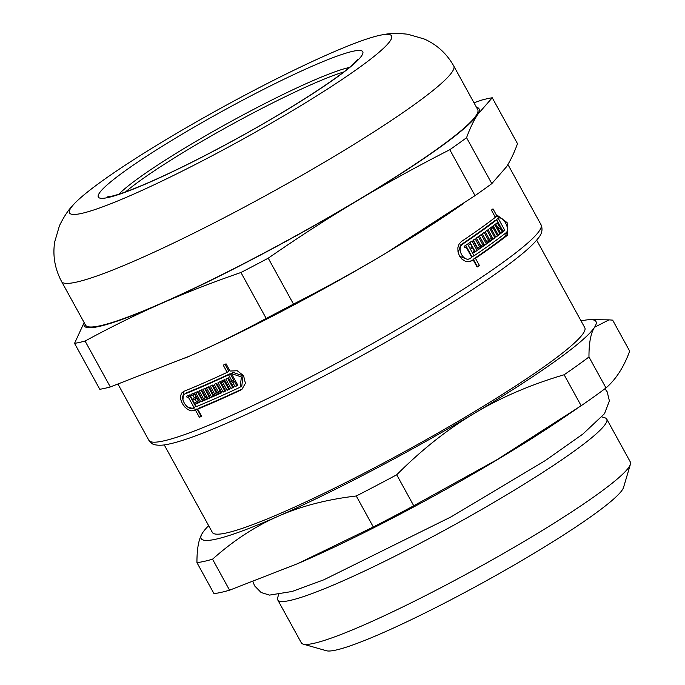 <?xml version="1.0" encoding="UTF-8"?>
<svg xmlns="http://www.w3.org/2000/svg" width="685" height="685" viewBox="0 0 685 685"><rect width="100%" height="100%" fill="white"/><g stroke="black" fill="none" stroke-linecap="round" stroke-linejoin="round"><path stroke-width="1.03" d="M536.655 240.152L584.776 327.678A212.487 21.851 151.2 0 1 409.091 449.197A212.487 21.851 151.2 0 1 212.359 532.416L164.237 444.89M396.709 474.782C421.772 449.694 447.596 429.247 474.183 413.432C500.709 397.514 530.695 384.619 564.132 374.755L581.163 405.734L496.916 459.738L413.74 505.77L396.709 474.782A247.782 25.482 151.2 0 1 356.277 495.991L373.308 526.979L297.769 563.601L229.569 590.179L212.538 559.2C233.465 540.542 255.351 526.234 278.178 516.259C300.946 506.181 326.976 499.425 356.277 495.991M581.068 320.94A225.254 23.162 151.2 0 1 590.77 319.647A225.254 23.162 151.2 0 1 594.58 327.224L608.999 319.861L612.655 320.143L629.686 351.122C623.829 367.109 615.926 379.379 605.994 387.95L588.963 356.971C588.92 342.928 590.787 333.013 594.58 327.224A225.254 23.162 151.2 0 1 474.183 413.432A225.254 23.162 151.2 0 1 278.178 516.259A225.254 23.162 151.2 0 1 202.366 533.178L202.366 533.187A225.254 23.162 151.2 0 1 202.554 532.879C198.77 538.667 196.895 548.582 196.946 562.625L213.977 593.612A247.782 25.482 151.2 0 0 229.569 590.179M413.74 505.77A247.782 25.482 151.2 0 1 373.308 526.979M576.616 408.834L561.888 418.843A219.251 22.545 151.2 0 1 301.597 561.948L297.769 563.601M605.994 387.95A247.782 25.482 151.2 0 1 581.163 405.734M202.554 532.879A225.254 23.162 151.2 0 1 208.66 525.678M212.538 559.2A247.782 25.482 151.2 0 1 196.946 562.625M588.963 356.971A247.782 25.482 151.2 0 1 564.132 374.755M601.892 416.951L604.898 417.807A187.716 19.3 151.2 0 1 606.739 419.074A187.716 19.3 151.2 0 1 451.543 526.422A187.716 19.3 151.2 0 1 277.75 599.932A187.716 19.3 151.2 0 1 277.673 597.697L278.564 594.708M606.739 419.074L630.346 462.007A187.716 19.3 151.2 0 1 630.423 464.242A187.716 19.3 151.2 0 1 475.15 569.355A187.716 19.3 151.2 0 1 303.198 644.131A187.716 19.3 151.2 0 1 301.357 642.872L277.75 599.932M630.423 464.242L623.555 487.403A170.445 17.527 151.2 0 1 482.574 582.849A170.445 17.527 151.2 0 1 326.437 650.75L303.198 644.131M201.441 415.915A220.75 22.699 151.2 0 1 201.005 416.095L197.049 408.894A220.75 22.699 151.2 0 1 195.85 409.382L187.63 406.984M242.67 388.763L242.242 388.977A220.75 22.699 151.2 0 1 199.326 407.969L197.708 409.125L201.673 416.326A223.755 23.007 151.2 0 1 199.386 417.259L195.422 410.058A223.755 23.007 151.2 0 1 194.232 410.546L191.252 410.846L187.955 409.604L184.856 407.061L182.356 403.593L180.831 399.74L180.54 396.101L181.534 393.164L183.7 391.4A223.755 23.007 -28.8 0 0 227.189 372.357L223.233 365.156A223.755 23.007 -28.8 0 0 226.059 363.838L230.014 371.039L237.258 370.748L243.569 375.68L245.41 383.3L241.891 389.397L240.623 390.142A223.755 23.007 151.2 0 1 197.708 409.125M227.189 372.357L228.807 371.193L225.031 364.317M182.929 400.074L183.597 391.443M233.465 386.965A220.75 22.699 151.2 0 1 232.643 387.35L227.634 378.24M237.695 385.004A220.75 22.699 151.2 0 1 236.667 385.484L234.441 381.434A220.75 22.699 151.2 0 1 233.037 382.084L231.419 383.24L233.645 387.29A223.755 23.007 151.2 0 1 231.025 388.506L225.844 379.07A223.755 23.007 -28.8 0 0 228.465 377.863L230.691 381.913A223.755 23.007 -28.8 0 0 232.087 381.262L228.567 374.849A223.755 23.007 151.2 0 1 185.078 393.901L186.697 392.736L185.078 393.901C178.468 395.956 186.765 411.06 192.853 408.046A223.755 23.007 -28.8 0 0 194.052 407.558L188.306 397.103A223.755 23.007 151.2 0 1 187.176 397.557L186.44 396.23A223.755 23.007 -28.8 0 0 189.856 394.834L196.338 406.625A223.755 23.007 -28.8 0 0 239.253 387.642L240.187 387.093L241.385 376.964L231.384 373.539L237.866 385.33A223.755 23.007 151.2 0 1 235.049 386.648L232.823 382.59A223.755 23.007 151.2 0 1 231.419 383.24M240.187 387.093L241.814 385.929L243.021 375.8L233.011 372.375L231.384 373.539M194.052 407.558L195.679 406.402L189.925 395.939A220.75 22.699 151.2 0 1 188.795 396.401L188.289 395.476M232.087 381.262L233.705 380.106L230.186 373.693A220.75 22.699 151.2 0 1 186.697 392.736M229.466 388.806A220.75 22.699 151.2 0 1 228.687 389.166L224.235 381.065A220.75 22.699 151.2 0 1 222.882 381.682L221.272 382.838L225.725 390.938A223.755 23.007 151.2 0 1 223.19 392.085L218.01 382.65A223.755 23.007 -28.8 0 0 224.466 379.704L229.655 389.14A223.755 23.007 151.2 0 1 227.077 390.322L222.625 382.221A223.755 23.007 151.2 0 1 221.272 382.838M225.536 390.596A220.75 22.699 151.2 0 1 224.8 390.929L219.799 381.836M221.675 392.342A220.75 22.699 151.2 0 1 213.266 396.067L208.283 386.991M212.093 385.304L216.357 393.053L214.748 394.2L210.295 386.1A223.755 23.007 -28.8 0 0 212.881 384.953L217.342 393.053A223.755 23.007 -28.8 0 0 218.643 392.471L220.253 391.315L215.989 383.566M210.201 397.394A220.75 22.699 151.2 0 1 202.375 400.742L197.4 391.692M201.005 390.15L205.252 397.882L203.642 399.03L199.189 390.929A223.755 23.007 -28.8 0 0 201.63 389.885L206.082 397.985A223.755 23.007 -28.8 0 0 207.315 397.454L208.925 396.298L204.669 388.566M199.361 402.001A220.75 22.699 151.2 0 1 197.811 402.634L196.193 403.799L195.465 402.463A223.755 23.007 -28.8 0 0 196.629 401.984L198.239 400.828L196.749 398.105A220.75 22.699 151.2 0 1 195.585 398.584L194.994 397.505M197.811 402.634L197.22 401.556M195.585 398.584L193.966 399.74L193.238 398.413A223.755 23.007 -28.8 0 0 194.403 397.934L196.013 396.778L194.523 394.055A220.75 22.699 151.2 0 1 193.358 394.534L192.845 393.601M507.123 231.265L505.419 236.102A220.75 22.699 151.2 0 1 473.335 259.221L477.291 266.422A220.75 22.699 151.2 0 1 476.906 266.688M496.385 216.314L501.06 218.258M473.147 259.846L471.04 260.779A220.75 22.699 151.2 0 1 469.816 261.593L471.914 260.677L468.788 261.764L465.286 261.233L462.007 259.187L459.438 255.899L457.991 251.875L457.871 247.739L459.07 244.083L461.39 241.531A223.755 23.007 -28.8 0 0 495.366 217.308L491.41 210.107A223.755 23.007 -28.8 0 0 493.003 208.865L496.959 216.066L497.695 215.621L507.14 222.651L507.534 235.169A223.755 23.007 151.2 0 1 475.441 258.296L479.397 265.497A223.755 23.007 151.2 0 1 477.111 267.047L473.147 259.846A223.755 23.007 151.2 0 1 471.914 260.677M502.987 231.162L504.819 230.348A223.755 23.007 151.2 0 1 503.227 231.59L500.992 227.54L498.885 228.473A220.75 22.699 151.2 0 1 498.355 228.884M496.223 219.491L498.885 218.224L496.223 219.491L496.462 219.928M500.016 226.401L500.718 227.668M465.68 245.298L471.965 256.729L474.071 255.805A223.755 23.007 -28.8 0 0 506.164 232.677C510.83 229.655 502.405 214.473 498.337 218.558L504.819 230.348M497.661 227.625L499.451 226.838A223.755 23.007 -28.8 0 0 500.264 226.213L496.736 219.799L494.63 220.733A220.75 22.699 151.2 0 1 460.654 244.956L458.179 252.722M459.601 256.181L467.684 259.512L470.544 258.176A223.755 23.007 -28.8 0 0 471.777 257.346L466.023 246.891A223.755 23.007 151.2 0 1 464.867 247.67L464.13 246.343A223.755 23.007 -28.8 0 0 467.59 244.014L474.071 255.805M498.158 234.869L499.999 234.056A223.755 23.007 151.2 0 1 498.38 235.28L493.928 227.18L491.83 228.105A220.75 22.699 151.2 0 1 491.128 228.627M492.969 226.016L493.671 227.292M482.334 233.773L486.564 241.462L488.653 240.546A223.755 23.007 -28.8 0 0 489.621 239.853L485.168 231.753A223.755 23.007 -28.8 0 0 487.069 230.374L491.522 238.474A223.755 23.007 -28.8 0 0 492.455 237.798L488.003 229.689A223.755 23.007 -28.8 0 0 489.741 228.422L494.921 237.849A223.755 23.007 151.2 0 1 487.429 243.278L482.24 233.85A223.755 23.007 -28.8 0 0 484.201 232.446L488.653 240.546M492.335 237.883L492.832 238.774A220.75 22.699 151.2 0 1 487.198 242.867M485.211 231.718L489.433 239.399L491.522 238.474M473.275 240.127L477.522 247.842L479.62 246.917A223.755 23.007 -28.8 0 0 480.673 246.189L476.221 238.08A223.755 23.007 -28.8 0 0 478.301 236.625L482.762 244.725A223.755 23.007 -28.8 0 0 483.781 244.006L479.329 235.905A223.755 23.007 -28.8 0 0 481.247 234.553L486.427 243.988A223.755 23.007 151.2 0 1 478.198 249.734L473.018 240.307A223.755 23.007 -28.8 0 0 475.159 238.817L479.62 246.917M479.372 235.88L484.338 244.905A220.75 22.699 151.2 0 1 477.993 249.357M476.426 237.943L480.664 245.65L482.762 244.725M470.03 242.353L475.013 251.412A220.75 22.699 151.2 0 1 473.703 252.303M468.72 243.243A223.755 23.007 -28.8 0 0 471.922 241.051L477.111 250.487A223.755 23.007 151.2 0 1 473.9 252.679L473.172 251.344A223.755 23.007 -28.8 0 0 474.294 250.582L472.796 247.859A223.755 23.007 151.2 0 1 471.674 248.629L470.946 247.294A223.755 23.007 -28.8 0 0 472.068 246.531L470.569 243.809A223.755 23.007 151.2 0 1 469.448 244.571L468.72 243.243M475.013 251.412L477.111 250.487M471.554 248.407L472.796 247.859M484.338 244.905L486.427 243.988M492.832 238.774L494.921 237.849M495.597 236.779L497.507 235.94A223.755 23.007 151.2 0 1 495.829 237.181L490.64 227.754A223.755 23.007 -28.8 0 0 494.818 224.629L499.999 234.056M498.389 228.961L500.187 228.173L502.413 232.224A223.755 23.007 151.2 0 1 500.846 233.422L495.657 223.986A223.755 23.007 -28.8 0 0 497.224 222.788L499.451 226.838M500.992 227.54A223.755 23.007 151.2 0 1 500.187 228.173M500.624 233.011L502.413 232.224M495.127 216.871L496.959 216.066M473.335 259.221L475.441 258.296M477.291 266.422L479.397 265.497M193.358 394.534L191.74 395.69L191.012 394.363A223.755 23.007 -28.8 0 0 194.394 392.959L199.575 402.386A223.755 23.007 151.2 0 1 196.193 403.799M196.749 398.105L195.131 399.261A223.755 23.007 151.2 0 1 193.966 399.74M196.629 401.984L195.131 399.261M207.315 397.454L202.863 389.354A223.755 23.007 -28.8 0 0 205.217 388.326L210.406 397.762A223.755 23.007 151.2 0 1 200.765 401.889L195.576 392.462A223.755 23.007 -28.8 0 0 197.974 391.443L202.426 399.543A223.755 23.007 -28.8 0 0 203.642 399.03M202.375 400.742L200.765 401.889M218.643 392.471L214.191 384.371A223.755 23.007 -28.8 0 0 216.674 383.249L221.863 392.685A223.755 23.007 151.2 0 1 211.665 397.214L206.476 387.778A223.755 23.007 -28.8 0 0 209.019 386.665L213.472 394.765A223.755 23.007 -28.8 0 0 214.748 394.2M213.266 396.067L211.665 397.214M228.687 389.166L227.077 390.322M224.235 381.065L222.625 382.221M236.667 385.484L235.049 386.648M234.441 381.434L232.823 382.59M232.643 387.35L231.025 388.506M201.005 416.095L199.386 417.259M469.328 244.357L470.569 243.809M491.145 228.67L493.054 227.84L497.507 235.94M493.928 227.18A223.755 23.007 151.2 0 1 493.054 227.84M496.736 219.799A223.755 23.007 151.2 0 1 462.769 244.031C455.705 248.081 464.002 263.186 470.544 258.176M464.747 247.456L466.023 246.891M194.523 394.055L192.905 395.211A223.755 23.007 151.2 0 1 191.74 395.69M194.403 397.934L192.905 395.211M224.8 390.929L223.19 392.085M230.186 373.693L228.567 374.849M189.925 395.939L188.306 397.103M188.795 396.401L187.176 397.557M197.049 408.894L195.422 410.058M125.586 191.877A138.909 14.282 151.2 0 1 141.016 179.992A138.909 14.282 151.2 0 1 343.75 71.951M102.604 180.66A183.76 18.897 151.2 0 1 254.829 89.949A183.76 18.897 151.2 0 1 381.913 34.892A183.76 18.897 151.2 0 1 239.639 140.964A183.76 18.897 151.2 0 1 73.852 204.258A183.76 18.897 151.2 0 1 102.604 180.66M492.258 97.767L517.5 143.687C514.17 152.875 510.479 160.607 506.429 166.875L491.813 183.623L466.562 137.702C469.893 128.506 473.592 120.774 477.642 114.515L492.258 97.767A251.532 25.867 151.2 0 0 481.726 100.078L473.986 102.784M84.135 322.558L74.545 343.356L99.787 389.277A251.532 25.867 151.2 0 0 110.319 386.957L85.077 341.044C111.321 326.813 136.709 314.321 161.24 303.549C185.746 292.752 212.316 282.4 240.94 272.502L266.182 318.422C239.938 332.653 214.551 345.146 190.019 355.909L110.319 386.957M268.237 258.176C299.002 236.924 328.672 217.77 357.245 200.722C385.801 183.64 416.651 166.635 449.797 149.707L475.039 195.627L386.032 253.082C357.476 270.164 326.625 287.169 293.488 304.097L268.237 258.176A251.532 25.867 151.2 0 1 240.94 272.502M463.685 203.411L452.34 211.126A225.254 23.162 151.2 0 1 386.032 253.082A225.254 23.162 151.2 0 1 190.019 355.909A225.254 23.162 151.2 0 1 184.907 358.144A225.254 23.162 151.2 0 1 184.873 358.161M491.813 183.623A251.532 25.867 151.2 0 1 475.039 195.627M293.488 304.097A251.532 25.867 151.2 0 1 266.182 318.422M476.417 107.203A225.254 23.162 151.2 0 1 477.642 114.515A225.254 23.162 151.2 0 1 357.245 200.722A225.254 23.162 151.2 0 1 161.24 303.549A225.254 23.162 151.2 0 1 84.264 322.798M466.562 137.702A251.532 25.867 151.2 0 1 449.797 149.707M85.077 341.044A251.532 25.867 151.2 0 1 74.545 343.356M61.59 281.544A223.755 23.007 151.2 0 0 268.751 193.915A223.755 23.007 151.2 0 0 453.744 65.957L477.71 109.549A223.755 23.007 151.2 0 1 292.718 237.507A223.755 23.007 151.2 0 1 85.556 325.135L61.59 281.544C54.886 268.888 52.582 255.71 54.672 242.028L59.441 225.759C63.902 216.546 68.705 209.379 73.852 204.258M505.419 236.102L507.534 235.169M242.242 388.977L240.623 390.142M460.654 244.956L462.769 244.031M507.91 164.477L541.03 224.731A223.755 23.007 151.2 0 1 356.037 352.689A223.755 23.007 151.2 0 1 148.876 440.327L118.051 384.251M195.85 409.382L194.232 410.546M118.856 194.18A138.909 14.282 151.2 0 1 139.586 177.398A138.909 14.282 151.2 0 1 252.688 109.857A138.909 14.282 151.2 0 1 349.29 67.498M125.466 170.608A150.923 15.524 -28.8 0 0 213.215 151.325A150.923 15.524 -28.8 0 0 352.929 51.281A150.923 15.524 -28.8 0 0 125.466 170.608M590.77 319.647L608.999 319.861M604.949 388.737L607.201 391.854L609.393 400.905L604.504 413.697L582.935 434.016L545.286 460.577L450.961 516.935L323.834 579.801L292.11 591.48L269.522 595.102L261.122 592.516L254.597 585.863L252.979 581.668M357.527 59.458L355.712 61.616C346.122 72.721 295.552 106.629 235.589 139.26C201.056 158.098 170.728 173.117 144.603 184.316C128.386 191.149 116.998 195.199 110.431 196.449L107.656 196.826M453.744 65.957C446.646 53.516 436.765 44.508 424.083 38.942L407.798 34.25C397.625 33.077 389.003 33.3 381.913 34.892M541.03 224.731C542.957 229.372 541.989 233.893 538.127 238.311C534.548 242.978 528.666 248.638 520.48 255.265C506.532 266.602 487.095 280.276 462.152 296.28C424.777 320.169 383.043 344.469 336.943 369.181C265.001 407.695 198.23 437.715 170.017 443.82C163.938 445.327 158.86 445.627 154.784 444.719C153.234 444.745 151.265 443.281 148.876 440.327"/></g></svg>
